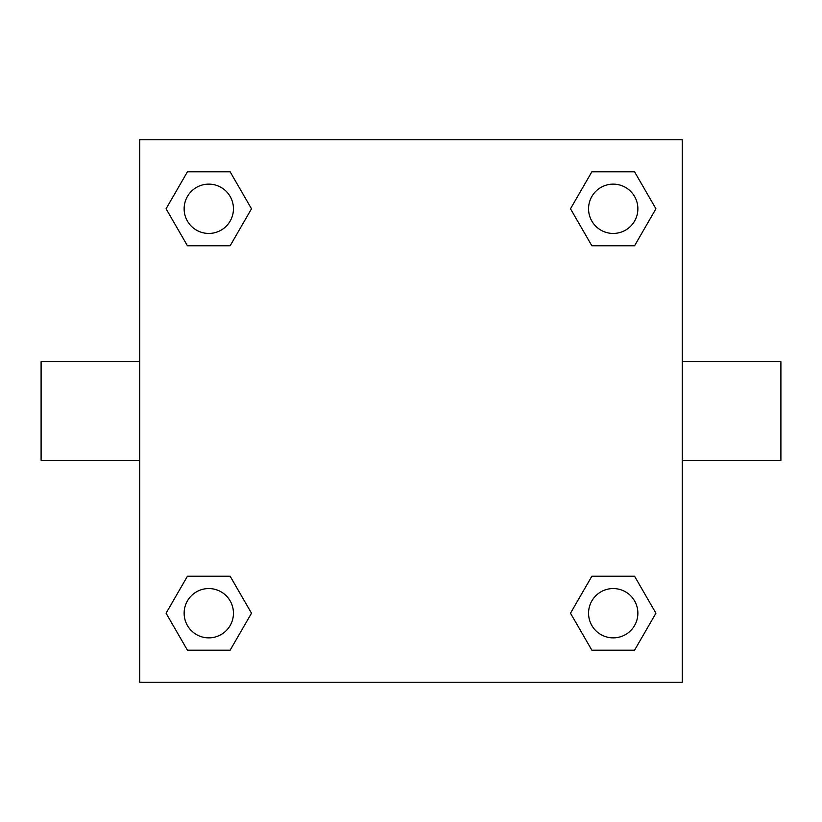 <?xml version="1.0" encoding="UTF-8"?>
<svg xmlns="http://www.w3.org/2000/svg" width="822" height="822" viewBox="0 0 822 822"><rect width="100%" height="100%" fill="white"/><g stroke="black" fill="none" stroke-linecap="round" stroke-linejoin="round"><path stroke-width="1.23" d="M230.139 245.778L187.437 245.778L166.075 208.788L187.437 171.798L230.139 171.798L251.501 208.788L230.139 245.778L187.437 245.778L211.634 245.778M211.634 576.222L230.139 576.222L251.501 613.212L230.139 650.202L187.437 650.202L166.075 613.212L187.437 576.222L230.139 576.222M610.366 245.778L591.861 245.778L570.499 208.788L591.861 171.798L634.563 171.798L655.925 208.788L634.563 245.778L591.861 245.778M591.861 576.222L634.563 576.222L655.925 613.212L634.563 650.202L591.861 650.202L570.499 613.212L591.861 576.222L634.563 576.222L610.366 576.222M682.26 460.32L780.9 460.32L780.9 361.68L682.26 361.68M139.74 361.68L41.1 361.68L41.1 460.32L139.74 460.32M139.74 139.74L682.26 139.74L682.26 682.26L139.74 682.26L139.74 139.74M634.563 650.202L591.861 650.202L634.563 650.202M637.872 613.212A24.66 24.66 0 0 0 600.882 591.861A24.66 24.66 0 0 0 600.882 634.563A24.66 24.66 0 0 0 637.872 613.212M230.139 650.202L187.437 650.202L230.139 650.202M233.448 613.212A24.66 24.66 0 0 0 196.458 591.861A24.66 24.66 0 0 0 196.458 634.563A24.66 24.66 0 0 0 233.448 613.212M591.861 171.798L634.563 171.798L591.861 171.798M637.872 208.788A24.66 24.66 0 0 0 600.882 187.437A24.66 24.66 0 0 0 600.882 230.139A24.66 24.66 0 0 0 637.872 208.788M187.437 171.798L230.139 171.798L187.437 171.798M233.448 208.788A24.66 24.66 0 0 0 196.458 187.437A24.66 24.66 0 0 0 196.458 230.139A24.66 24.66 0 0 0 233.448 208.788"/></g></svg>
